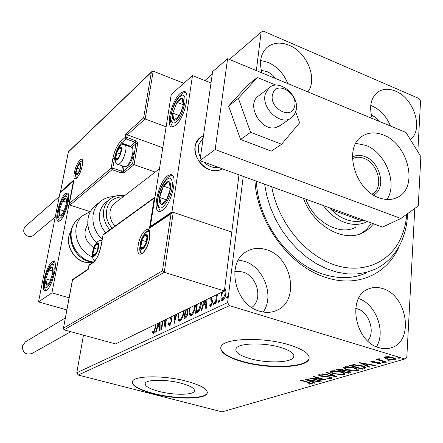 <?xml version="1.0" encoding="UTF-8"?>
<svg xmlns="http://www.w3.org/2000/svg" width="443" height="443" viewBox="0 0 443 443"><rect width="100%" height="100%" fill="white"/><g stroke="black" fill="none" stroke-linecap="round" stroke-linejoin="round"><path stroke-width="0.66" d="M399.365 245.815C387.874 273.907 357.518 288.216 325.583 277.362C289.318 266.226 256.896 222.148 254.941 180.655M256.436 181.198C257.599 220.813 288.443 263.469 323.252 274.178C339.133 279.217 353.603 278.747 366.671 272.766L362.944 274.328M158.771 391.374C173.052 395.206 192.633 395.245 194.322 391.307C195.225 388.666 190.867 385.98 181.253 383.261C166.701 379.258 146.683 379.319 145.271 383.228C144.507 385.986 149.009 388.705 158.771 391.374M249.719 358.559C266.237 363.47 291.084 362.878 293.67 357.279C295.066 353.896 290.697 350.612 280.563 347.434C263.69 342.251 238.19 343.043 236.047 348.58C234.807 352.124 239.364 355.452 249.719 358.559M242.122 361.698C267.09 369.047 304.618 368.244 308.732 359.705C310.908 354.627 304.341 349.66 289.03 344.804C263.247 336.813 224.191 338.092 221.112 346.481C219.285 351.93 226.29 357.003 242.122 361.698M220.669 347.689C221.063 352.678 228.228 357.213 242.166 361.283C267.135 368.642 304.657 367.828 308.771 359.279L309.264 357.894M153.167 393.733C174.775 399.486 204.378 399.597 207.053 393.605C208.476 389.635 201.903 385.576 187.35 381.423C165.128 375.271 134.511 375.393 132.474 381.323C131.372 385.56 138.266 389.696 153.167 393.733M132.241 381.927C132.728 385.947 139.722 389.762 153.217 393.378C174.824 399.132 204.422 399.237 207.102 393.24L207.363 392.542M259.703 311.219C265.905 313.04 271.681 312.714 277.036 310.238C300.027 300.67 292.042 256.901 266.542 249.736C259.327 247.421 252.676 248.014 246.59 251.519C225.57 262.322 234.596 304.9 259.703 311.219M263.153 312.038C274.793 296.24 263.762 266.847 244.303 261.265L238.367 260.052M410.379 139.611C423.818 129.544 414.072 98.28 395.527 91.153C388.777 88.373 382.868 88.683 377.801 92.083C370.808 97.814 368.958 106.625 372.258 118.514M390.471 126.045C386.595 116.537 380.476 109.864 372.12 106.038L370.736 105.506M307.852 91.878C317.864 79.042 307.143 52.39 289.279 45.33C280.353 41.736 272.822 42.539 266.686 47.744C260.634 53.852 259.061 62.236 261.957 72.901M287.762 83.572C283.808 73.643 277.24 66.583 268.059 62.397L260.661 60.447M379.009 347.7C383.411 349.012 387.592 349.001 391.54 347.655C414.393 341.055 407.211 295.354 382.813 288.631C377.674 286.953 372.829 287.086 368.271 289.035C346.863 296.638 354.738 341.686 379.009 347.7M376.45 346.764C386.163 331.624 375.797 303.964 358.559 298.527M367.729 340.938C375.686 331.951 369.08 311.999 357.169 308.743L355.668 308.345M275.961 78.693L272.467 75.005L269.1 72.646L266.957 71.6L261.276 70.326M379.756 121.615L375.908 117.639L371.3 114.903M251.785 307.459C263.269 299.485 257.339 275.989 243.008 272.096L238.832 271.326L234.746 271.686M256.359 70.587L261.115 32.189L263.258 31.126L419 98.501L420.551 101.021L417.832 151.727M414.786 208.437L406.801 357.324L404.847 358.985L229.452 305.642L78.212 375.033L76.794 372.757L83.467 335.157M224.717 288.271L225.78 289.478L225.897 293.393C225.487 296.771 224.418 299.202 222.696 300.692L222.115 300.814C221.04 300.16 220.686 298.466 221.057 295.725L221.871 292.175M217.435 294.335L215.974 303.671L215.326 303.976L216.511 294.783M211.516 297.214L211.488 298.455L212.557 300.598L212.535 302.309L210.752 306.329L210.397 306.401L209.655 305.365L210.159 304.108L210.868 304.928L211.887 302.674L211.881 301.628L210.807 299.529L210.879 297.524M201.521 302.082L201.371 303.383C200.851 307.874 199.494 310.908 197.307 312.487L195.485 313.351L196.692 304.43M187.644 308.832L187.317 309.452L187.81 313.727L186.913 316.44L185.567 318.035L184.055 318.75L185.285 309.984M176.763 314.131L174.193 323.407L174.01 315.471M174.614 315.172L174.669 319.78L176.153 314.425M162.952 320.848L161.706 329.31L161.169 329.559L162.42 321.109M164.469 320.112L165.217 324.121L165.909 319.414M166.446 319.148L165.078 327.715L163.733 320.472M156.008 324.232L155.471 327.831L153.461 333.551L152.442 332.466L152.874 331.214L153.682 332.051L154.972 327.936L155.493 324.481M76.794 372.757L227.586 302.624L243.235 176.397M261.115 32.189L229.408 59.445M212.258 74.186L204.876 80.532M160.095 322.244L160.106 330.063L159.524 330.334L159.524 325.943L157.597 326.868L156.191 331.912L155.62 332.178L158.129 323.202M171.064 316.906L171.574 321.208L169.47 325.998L169.148 326.059L168.346 323.479L168.899 322.51L169.652 324.475L171.02 321.452L171.053 320.067L170.184 317.332M184.105 310.554L183.978 311.628C183.396 315.981 182.062 319.115 179.985 321.037L179.376 321.158C178.086 320.311 177.709 318.08 178.263 314.469L178.451 313.306M195.468 305.022L195.341 306.119C194.765 310.543 193.403 313.749 191.249 315.726L190.601 315.853C189.255 314.995 188.856 312.73 189.399 309.07L189.587 307.885M206.15 299.828L206.432 308.178L205.757 308.5L205.596 303.809L203.331 304.895L201.831 310.349L201.161 310.67L203.83 300.952M213.437 303.804L214.274 302.187L214.506 303.294L213.797 304.895L213.437 303.804L214.285 304.059L214.523 303.134M218.388 301.456L219.235 299.822L219.473 300.941L218.759 302.552L218.388 301.456L219.241 301.716L219.495 300.747M226.633 297.546L227.497 295.891L227.752 297.02L227.021 298.648L226.633 297.546L227.497 297.812L227.774 296.782M384.579 357.955L384.358 357.291L385.111 356.853L388.771 356.698L392.902 357.49L395.66 359.356L394.868 359.805L387.165 359.184L384.579 357.955L384.635 357.069L385.759 357.772M385.908 362.324L376.544 359.517L377.309 359.29L378.693 359.705L378.167 359.024L379.38 358.764L380.011 359.173L379.319 359.339L380.443 360.159L386.673 362.097L385.908 362.324L385.936 361.876M371.14 361.039L373.925 361.001L374.285 361.372L372.159 361.471L372.868 361.959L379.562 362.684L381.085 363.709L377.846 364.035L377.414 363.653L379.673 363.498L378.854 362.922L372.164 362.197L370.747 361.261L371.14 361.039M364.417 368.604L362.23 369.24L349.654 365.553L353.741 364.595L361.903 365.735C364.34 366.4 365.608 367.142 365.696 367.945L364.417 368.604L364.473 367.751L363.764 367.961M348.547 373.239L336.126 369.645L337.389 369.263L342.561 369.534L344.372 370.558L348.984 371.057L351 372.358L348.547 373.239L348.608 372.485M336.591 376.733L321.54 374.047L322.26 373.831L333.69 375.869L326.463 372.563L327.194 372.341L336.597 376.65M321.668 381.091L321.02 381.279L308.915 377.868L322.155 379.18L313.074 376.611L313.716 376.412L325.882 379.861L312.664 378.555L321.668 381.091M308.644 382.608L300.636 380.365L301.262 380.177L309.391 382.453L312.492 383.837L309.181 384.131L308.577 383.782L311.047 383.616L308.644 382.608L308.677 382.254M404.847 358.985L222.076 411.874L78.212 375.033M304.906 379.075L319.735 381.656L319.038 381.86L314.331 381.024L312.016 381.705L315.017 383.034L314.331 383.234L304.906 379.075M331.403 378.427L326.818 378.239L326.735 377.907L330.107 378.089L330.417 377.901L329.243 377.148L319.94 376.029L318.229 374.972L322.321 374.85L322.565 375.221L319.846 375.116L320.538 375.819L329.924 376.954L331.851 378.167L331.403 378.427L331.469 377.613L330.428 377.752M334.21 373.898C331.514 373.15 330.19 372.336 330.234 371.461L331.491 370.885L334.266 370.741L340.972 371.854C343.624 372.596 344.925 373.399 344.875 374.263L344.045 374.739L334.21 373.898L334.243 373.499M347.511 369.944C344.798 369.185 343.469 368.354 343.535 367.452L344.853 366.843L347.705 366.693L354.527 367.828C357.191 368.582 358.492 369.407 358.426 370.293L356.41 371.007L353.414 371.007L348.165 370.126L347.511 369.944L347.545 369.528M359.406 362.607L375.31 365.42L374.501 365.658L369.451 364.744L366.76 365.541L369.822 367.025L369.019 367.258L359.406 362.607M382.586 362.762L382.159 362.258L384.452 362.8L382.586 362.762L382.619 362.208M388.472 361.039L388.051 360.53L390.355 361.073L388.472 361.039L388.505 360.475M398.263 358.171L397.853 357.651L400.179 358.204L398.263 358.171L398.296 357.595M227.586 302.624L229.452 305.642M312.149 383.378L312.088 384.064M312.01 383.306L311.064 383.4M309.208 383.799L309.181 384.131M319.065 381.539L319.038 381.86M314.358 380.703L314.331 381.024M313.367 380.526L312.83 380.687M312.082 380.974L312.016 381.705M314.369 382.752L314.331 383.234M312.044 381.395L311.495 381.152M312.852 380.432L312.824 380.758L307.879 379.884L307.879 379.551M307.879 379.884L311.052 381.279L312.824 380.758M321.053 380.919L321.02 381.279M322.183 378.815L322.155 379.18M312.697 378.2L312.664 378.555M326.84 377.923L326.818 378.239M329.271 376.788L329.243 377.148M327.853 376.533L327.826 376.866M322.166 376.118L322.139 376.456M319.973 375.62L319.94 376.029M319.63 375.094L318.722 374.723M319.885 374.634L319.846 375.116M333.734 375.337L333.69 375.869M331.713 372.131L330.423 371.262M344.732 373.637L344.106 373.909L344.045 374.739M344.106 373.909L343.364 374.069M343.452 373.698L343.475 372.768M331.813 370.83L331.741 371.206M340.279 372.059L332.294 371.367L331.696 371.732C331.641 372.441 332.704 373.095 334.886 373.693L342.76 374.379L343.43 373.981C343.469 373.294 342.422 372.652 340.279 372.059L340.313 371.671M332.344 370.769L332.294 371.367M343.397 370.891L342.827 370.725M338.131 369.368L337.583 369.207M350.695 371.777L350.358 372.707M350.419 371.871L349.461 372.153M344.205 370.27L343.43 370.498L343.364 371.334L347.976 372.668L349.544 372.07L348.281 371.262L344.964 370.946L343.364 371.334M338.812 369.589L338.098 369.805L342.09 370.963L343.142 370.52L341.891 369.75L338.812 369.589L338.856 369.008M338.153 369.08L338.098 369.805M341.918 369.368L341.891 369.75M344.997 370.525L344.964 370.946M348.314 370.885L348.281 371.262M345.053 368.177L343.713 367.258M358.293 369.645L357.612 369.949L357.551 370.797M357.612 369.949L356.875 370.11M356.98 369.695L356.986 368.731M345.152 366.787L345.058 367.208M353.807 368.039L345.656 367.341L345.019 367.729C344.953 368.454 346.016 369.124 348.209 369.739L356.25 370.431L356.958 370.01C357.014 369.301 355.967 368.642 353.807 368.039L353.841 367.635M345.701 366.726L345.656 367.341M362.285 368.471L362.23 369.24M351.698 365.281L351.122 365.11M365.492 367.341L364.473 367.751M364.135 367.43L364.185 366.544M351.664 365.719L361.671 368.654L364.113 367.69L361.172 365.946L354.561 365.06L351.664 365.719L351.725 364.943M354.594 364.561L354.561 365.06M361.2 365.536L361.172 365.946M374.523 365.276L374.501 365.658M369.479 364.367L369.451 364.744M368.487 364.185L367.845 364.379M366.815 364.755L366.76 365.541M369.063 366.654L369.019 367.258M366.776 365.287L366.117 364.966M362.557 363.238L362.152 363.044M367.84 364.456L362.54 363.498L365.774 365.065L367.84 364.456L367.862 364.074M362.568 363.116L362.54 363.498M372.369 360.918L372.336 361.366M380.703 363.144L380.653 363.958M380.637 363.105L379.69 363.232M377.868 363.692L377.846 364.035M378.881 362.507L378.854 362.922M377.813 362.319L377.79 362.712M376.052 362.219L376.024 362.662M373.87 362.152L373.842 362.551M372.203 361.632L372.164 362.197M372.17 361.311L371.328 360.995M384.302 362.573L384.28 362.895M379.308 359.45L378.721 359.279M378.704 358.797L378.693 359.705M379.524 358.858L379.501 359.229M390.205 360.84L390.183 361.172M395.444 358.708L394.918 358.919L394.868 359.805M394.918 358.919L394.287 359.063M387.199 358.703L387.165 359.184M394.27 358.88L394.325 358.005M392.121 357.722L386.268 357.208L385.764 357.507L387.952 358.957L393.711 359.456L394.253 359.14L392.121 357.722L392.149 357.279M386.302 356.648L386.268 357.208M400.023 357.961L400.001 358.304M153.549 333.501L153.228 332.682L152.442 332.466M153.228 332.682L153.444 332.051M154.153 332.222L153.682 332.051M160.1 326.109L159.524 325.943M158.007 326.668L158.373 325.345M158.699 322.919L158.046 325.251L158.832 325.478L160.1 324.869M160.1 324.708L159.524 324.542L159.519 322.521M158.046 325.251L159.524 324.542M165.699 324.259L165.217 324.121M165.472 325.793L164.419 320.139M169.542 325.959L169.171 324.193M169.027 323.678L168.346 323.479M170.068 324.592L169.652 324.475M171.513 321.596L171.02 321.452M171.668 320.245L171.053 320.067M171.668 319.409L170.815 317.022M174.874 320.954L174.858 319.835M175.157 319.918L174.669 319.78M178.773 314.619L178.263 314.469M179.686 321.142L178.878 318.495M179.022 313.029L178.828 314.187C178.385 317.094 178.679 318.888 179.72 319.575L180.528 319.813L181.602 319.248M183.911 312.055L183.402 311.905L183.524 310.836M180.999 319.713L180.185 319.481C181.868 317.936 182.937 315.41 183.402 311.905M179.72 319.575L180.185 319.481M184.969 318.318L185.152 316.983M185.988 311.025L186.171 309.701M188.07 311.346L186.808 310.77L185.656 311.185L184.858 316.895L185.523 316.579L187.383 313.085L186.846 310.776M184.858 316.895L185.672 317.133L186.902 316.468M185.977 309.646L186.691 309.856L187.372 309.48M186.985 309.712L186.27 309.502M187.898 313.24L187.383 313.085M186.342 316.817L185.523 316.579M189.931 309.225L189.399 309.07M190.905 315.842L190.036 313.029M190.18 307.597L189.986 308.777C189.549 311.722 189.864 313.544 190.944 314.242L191.769 314.48L192.949 313.849M195.274 306.562L194.743 306.401L194.865 305.321M192.273 314.38L191.448 314.137C193.187 312.553 194.289 309.973 194.743 306.401M190.944 314.242L191.448 314.137M196.404 312.919L196.587 311.545M197.296 304.136L196.304 311.457L197.135 311.706L199.428 310.266M201.31 303.843L200.762 303.676L200.9 302.381M199.45 310.222L198.63 309.978L200.762 303.676M196.304 311.457L198.63 309.978M206.294 304.02L205.596 303.809M203.702 304.718L204.107 303.239M204.505 300.625L203.813 303.15L204.644 303.4L206.244 302.63M206.239 302.525L205.546 302.314L205.469 300.155M203.813 303.15L205.546 302.314M210.763 306.323L210.497 305.62L209.655 305.365M210.497 305.62L210.752 304.983M211.704 305.177L210.868 304.928M212.452 302.846L211.887 302.674M212.585 301.844L211.881 301.628M212.601 301.545L211.366 300.753M212.208 301.007L211.649 299.784L210.807 299.529M211.649 299.784L211.61 298.82M211.444 298.023L210.835 297.834M219.385 299.933L219.102 299.85M224.629 288.986L225.099 288.664L224.684 288.537M222.452 300.78L221.805 298.51M221.661 295.913L221.057 295.725M222.674 291.782L221.71 295.42L222.502 299.307L223.361 299.573L224.047 299.285M226.013 290.996L225.293 290.038L224.529 289.8L225.232 293.726L225.825 293.908M223.737 299.49L222.879 299.23L225.232 293.726M222.502 299.307L222.879 299.23M227.652 296.007L227.364 295.913M222.198 168.744C218.465 170.976 214.235 171.286 209.506 169.669C196.371 165.532 190.169 145.265 199.677 137.889L203.503 135.619L199.677 137.889L195.839 143.726C190.058 158.217 210.336 177.311 222.198 168.744M162.288 210.519L159.469 211.483C151.727 211.676 158.666 181.78 167.659 175.816L170.732 174.658C178.595 174.11 171.369 205.109 162.288 210.519M180.451 93.141C171.873 99.991 165.117 127.268 172.139 126.969L175.439 125.535C184.083 119.167 191.138 90.893 183.995 91.491L180.451 93.141M192.5 75.587L171.95 211.909L150.327 226.495L171.258 94.42L192.5 75.587L211.001 82.985M171.95 211.909L231.789 232.088L238.987 174.852M150.327 226.495L151.041 226.727M65.315 193.812L67.076 192.998C71.805 192.522 65.758 216.561 60.087 220.631L58.448 221.334C53.791 221.605 59.661 198.209 65.315 193.812M46.515 290.276C52.34 286.926 58.609 260.944 53.531 261.398L52.036 261.957C46.227 265.678 40.136 290.957 45.147 290.741L46.515 290.276M51.931 292.856L38.508 301.91L59.96 193.087L73.449 181.132L51.931 292.856L69.102 297.79M38.508 301.91L66.854 309.901M73.449 181.132L73.726 181.226M294.434 106.78C298.942 93.545 276.46 80.006 272.755 93.888C268.065 107.339 291.04 120.823 294.434 106.78M265.534 93.445L269.039 87.913C279.433 77.769 300.897 96.784 295.791 111.387L294.235 114.82L291.815 117.484C281.355 127.019 260.196 107.837 265.534 93.445M203.127 138.244L198.99 143.986C197.683 148.2 198.159 152.597 200.43 157.176M203.996 162.121C208.476 166.474 213.288 168.224 218.421 167.371M162.808 147.757L127.257 134.833L145.171 119.001L143.648 117.938L151.334 72.32L151.811 71.611L153.195 71.151L145.171 119.001L166.125 126.82M153.195 71.151L183.851 83.256M151.334 72.32L68.372 152.021L60.541 191.764L74.059 179.758L69.401 203.686L69.944 205.076L89.968 211.599M69.518 203.365L111.143 168.174L112.899 158.323C114.51 150.803 117.063 145.199 120.557 141.511L125.17 137.441L125.806 133.786L127.257 134.833L126.809 137.391L136.699 141.206L137.48 142.347L137.623 143.637L134.068 164.652L155.205 172.089M60.541 191.764L60.403 192.694M74.059 179.758L73.892 180.611M115.075 158.483L114.51 158.284L112.76 168.141L111.143 168.174L112.068 169.663L120.972 172.748L124.206 172.687L134.068 164.652L132.607 163.572L135.984 143.682L131.748 147.292M72.624 279.516L63.415 328.435L64.019 329.847L115.54 343.929L224.379 290.951L231.789 232.088L173.263 212.352L164.259 272.312L224.379 290.951M88.257 268.995L88.174 269.444L72.458 280.009M63.543 328.08L162.437 270.872L164.259 272.312L64.019 329.847M162.437 270.872L171.07 213.714L171.928 212.673L173.263 212.352M171.07 213.714L149.496 228.223L150.465 227.115M149.496 228.223L154.275 198.093L154.972 197.185L103.474 234.413M93.146 251.325L92.952 254.011L93.473 255.522L94.569 255.45L95.932 253.845L97.255 251.009L98.302 245.134C98.13 243.617 97.587 243.157 96.663 243.75L93.999 248.18L93.146 251.325M97.709 249.592L98.302 245.134L96.663 243.75L93.999 248.18L92.952 254.011L94.569 255.45L97.255 251.009M97.776 249.354L93.999 248.18M95.201 254.703L92.952 254.011M115.9 155.737L115.756 158.19L116.199 159.33L117.273 159.214L118.558 157.736L120.158 154.413L121.16 149.573L120.546 147.691L119.4 148.067L116.725 152.708L115.9 155.737M120.673 152.757L121.127 148.892L119.4 148.067L116.725 152.708L115.756 158.19L117.461 159.07L119.699 155.571M132.828 149.02L133.354 154.374C132.125 159.995 130.248 163.799 127.734 165.787L126.177 166.651C129.079 164.353 131.25 159.945 132.678 153.428C133.149 150.498 133.005 148.566 132.241 147.619L125.109 144.95M124.732 166.718L126.177 166.651M120.308 153.976L116.725 152.708M117.639 158.849L115.756 158.19M76.218 170.932L76.019 173.174L76.34 174.237L77.054 174.271L78.106 173.147L79.679 169.885L80.648 165.078L80.205 163.744L79.275 164.043L76.977 168.19L76.218 170.932M80.471 166.961L80.637 164.868L79.275 164.043L76.977 168.19L76.019 173.174L77.359 174.044L78.771 172.006M79.912 169.193L76.977 168.19M77.619 173.717L76.019 173.174M140.791 243.716L140.675 246.718C140.94 248.418 141.649 248.944 142.79 248.29L144.85 245.776L145.991 243.268L147.037 236.689C146.749 235 146.035 234.502 144.889 235.189L141.721 240.195L140.791 243.716M141.483 243.539L140.675 246.718L142.79 248.29L145.991 243.268L147.037 236.689L144.889 235.189L141.721 240.195L141.483 243.539M146.456 241.712L141.721 240.195M143.405 247.582L140.675 246.718M181.602 110.994L183.247 105.229C183.873 101.342 183.518 99.022 182.195 98.263C180.761 97.798 179.016 99.143 176.962 102.3L172.776 113.153C172.139 116.98 172.46 119.317 173.745 120.164C175.14 120.729 176.884 119.433 178.978 116.276L181.602 110.994M181.386 110.861L183.247 105.229L182.195 98.263L176.962 102.3L172.776 113.153L173.745 120.164L178.978 116.276L181.386 110.861M183.236 104.72L176.962 102.3M179.293 115.629L172.776 113.153M64.656 209.356L66.013 204.732C66.655 201.526 66.627 199.466 65.929 198.558C65.149 197.877 64.052 198.691 62.651 201.006L59.467 209.528C58.819 212.69 58.836 214.755 59.506 215.719C60.265 216.461 61.355 215.68 62.779 213.371L64.656 209.356M64.628 209.129L66.013 204.732L65.929 198.558L62.651 201.006L59.467 209.528L59.506 215.719L62.779 213.371L64.628 209.129M66.201 202.163L62.651 201.006M63.892 210.957L59.467 209.528M45.551 282.867L46.238 285.021C47.102 285.63 48.254 284.683 49.688 282.174L52.767 273.126C53.293 269.859 53.154 267.838 52.346 267.051C51.46 266.509 50.308 267.489 48.896 269.992L45.867 278.913L45.551 282.867M46.288 282.025L46.238 285.021L49.688 282.174L52.767 273.126L52.346 267.051L48.896 269.992L45.867 278.913L46.288 282.025M52.833 271.155L48.896 269.992M50.508 280.264L45.867 278.913M159.596 202.158L161.064 204.461C162.631 204.91 164.458 203.448 166.546 200.075L169.088 194.51L170.516 188.546C170.954 184.576 170.422 182.267 168.921 181.619C167.327 181.276 165.51 182.787 163.461 186.143L161.285 190.772L160.017 195.009L159.574 197.462L159.596 202.158M160.599 201.039L161.064 204.461L166.546 200.075L170.516 188.546L168.921 181.619L163.461 186.143L159.574 197.462L160.599 201.039M170.505 188.591L163.461 186.143M166.64 199.876L159.574 197.462M92.509 256.99C75.925 250.566 70.072 225.825 82.548 215.73L90.416 211.472M93.728 247.687C84.585 240.892 82.614 233.084 87.803 224.269M106.813 201.626L105.329 202.794C100.085 207.784 98.324 214.29 100.046 222.314L102.183 227.885L105.611 232.863M159.469 168.811L114.349 203.514C110.434 207.174 109.122 211.981 110.412 217.923L112.134 222.286L114.925 226.129M96.391 204.721L94.652 206.106C88.594 211.931 86.557 219.479 88.522 228.76C89.879 234.042 92.521 238.65 96.458 242.587M55.264 216.915L32.776 235.814L30.595 236.623L28.175 236.401C23.545 233.937 22.521 230.703 25.101 226.689L25.467 226.367M70.814 331.702L32.068 353.448C25.932 355.253 22.671 352.811 22.277 346.121L25.384 341.88M258.989 95.588L257.898 96.419C246.208 105.279 261.021 131.433 275.579 127.617L280.325 125.463M276.166 85.206L257.35 77.475L247.449 85.338L228.582 106.032L240.571 139.484L271.26 151.141L281.626 144.252L299.645 122.733L295.647 111.841M257.35 77.475L238.367 98.357L228.582 106.032M238.367 98.357L250.594 132.307L240.571 139.484M250.594 132.307L281.626 144.252M386.905 199.494C397.986 183.839 385.62 152.497 365.752 145.337L355.762 143.377M379.053 197.772C386.119 200.319 392.454 200.086 398.058 197.069C418.663 186.963 408.075 143.787 383.345 134.977C375.415 131.876 368.366 132.296 362.191 136.234C343.115 147.192 354.494 189.826 379.053 197.772M215.16 149.535L400.909 218.471L418.275 205.917L420.85 156.639L405.976 132.457L227.597 58.692L215.16 149.535L199.937 160.648L382.569 227.087L400.909 218.471M227.597 58.692L212.623 71.622L199.937 160.648M271.775 186.78C277.528 220.476 303.034 253.019 331.829 263.928C360.652 274.942 388.649 263.806 400.339 239.165C403.916 231.623 406.054 223.322 406.74 214.251M407.588 213.642C407.189 224.451 404.885 234.308 400.682 243.213C394.951 255.107 386.434 263.773 375.138 269.222L366.411 272.362L357.03 273.935L347.174 273.885L337.034 272.185L326.818 268.84L316.734 263.895L307.005 257.438L297.84 249.597L289.44 240.521L281.992 230.404L275.662 219.468L270.59 207.95L266.88 196.099L264.598 184.172M373.615 223.826L369.157 228.621L363.836 232.259C344.759 243.428 313.439 226.384 303.411 198.287M360.602 233.716C364.999 231.141 368.57 227.569 371.312 222.99M305.836 199.173C314.331 222.447 340.407 236.39 356.283 226.91M352.412 157.127C356.117 155.006 360.286 154.823 364.91 156.573C380.554 161.911 386.745 189.222 373.41 194.992M372.031 194.1L372.485 193.851C384.258 187.882 378.217 163.19 363.952 158.323C359.705 156.711 355.862 156.861 352.429 158.766M367.33 221.544C360.613 225 353.104 225.299 344.798 222.447C336.492 219.351 329.31 213.709 323.246 205.508M329.382 207.739L331.198 209.655C335.849 214.279 340.911 217.591 346.376 219.59C351.842 221.528 357.064 221.949 362.025 220.852L363.98 220.321M332.604 208.908L331.198 209.655L362.025 220.852L363.476 220.143M324.819 376.268L324.785 376.639M343.779 370.392L343.713 371.228M352.191 364.827L352.135 365.58M155.432 328.069L154.972 327.936M171.286 318.351L170.489 318.118M197.783 311.396L196.952 311.152M74.407 172.565C76.473 160.931 84.74 153.239 82.298 165.438C80.15 177.438 71.877 184.687 74.407 172.565M82.343 160.504L79.895 162.31M75.515 175.19L76.384 178.208C76.456 179.199 81.041 172.571 82.226 165.538C82.941 159.048 82.343 161.861 82.392 160.632L82.359 160.538M124.101 166.496L123.287 171.203L121.67 171.236L112.76 168.141L112.068 169.663L69.944 205.076M125.806 133.786L143.648 117.938M120.972 172.748L121.67 171.236L122.584 165.97M129.877 146.661L130.369 146.196L121.476 143C118.298 146.345 115.972 151.44 114.51 158.284L112.899 158.323M131.255 147.154L130.369 146.196L135.054 142.181L126.1 138.947L121.476 143L120.557 141.511M124.206 172.687L123.287 171.203L132.607 163.572M126.809 137.391L125.17 137.441L126.1 138.947L126.809 137.391M135.768 140.636L135.054 142.181L135.984 143.682L137.623 143.637M149.634 237.935C147.331 253.761 135.298 261.232 138.177 245.428C140.348 230.199 152.337 221.965 149.634 237.935M139.811 247.305C139.562 251.153 140.243 253.235 141.854 253.551L141.898 253.446C141.372 255.268 148.549 247.111 149.507 238.068C149.485 231.617 149.153 229.114 148.521 230.548L148.46 230.737C147.093 230.709 145.586 232.005 143.942 234.624M149.081 230.93L148.46 230.737L149.092 230.941M154.275 198.093L103.014 235.111L101.142 245.704C99.398 253.856 96.784 259.46 93.307 262.522L88.877 265.534L88.174 269.444M88.827 265.817L88.14 269.25M89.37 264.803L93.7 261.857L93.307 262.522M101.087 246.015L101.142 245.704M103.014 235.111L103.374 234.48L103.014 235.111M102.959 235.432L101.054 245.804C99.199 253.939 96.751 259.293 93.7 261.857M92.82 251.552C91.142 260.141 97.045 256.104 98.451 247.598C100.085 238.96 94.187 243.224 92.82 251.552M95.129 260.484C92.892 260.312 92.044 257.422 92.593 251.812L94.331 246.192L96.757 242.232L99.481 240.416L101.995 240.477M115.568 156.025C113.995 164.137 120.036 159.026 121.327 151.057C122.861 142.912 116.819 148.217 115.568 156.025M125.236 166.895L118.309 164.469C115.728 164.159 114.737 161.451 115.324 156.346C118.12 147.082 121.21 143.216 124.594 144.761C125.928 145.049 126.305 147.109 125.712 150.941C123.835 158.793 121.365 163.301 118.309 164.469L117.783 164.275M75.936 171.186C74.413 178.557 79.43 174.099 80.726 166.856C82.221 159.463 77.198 164.076 75.936 171.186M140.387 243.982C138.659 253.595 145.957 248.966 147.342 239.43C149.003 229.756 141.721 234.663 140.387 243.982M182.632 111.498L185.019 102.156L184.886 97.482L184.294 95.998L183.38 95.184L182.206 95.079L179.304 96.956L176.17 101.22L173.407 107.023C166.319 124.561 175.721 129.843 182.632 111.498M65.21 209.976C70.664 195.767 65.331 190.268 60.27 204.378C54.932 218.122 59.949 224.352 65.21 209.976M44.51 284.766C44.821 295.392 55.054 276.875 54.124 267.212C53.609 256.962 43.685 275.253 44.51 284.766M158.096 204.694C160.106 217.031 174.991 192.201 171.989 181.226C169.603 169.531 155.349 193.896 158.096 204.694M79.485 218.166L77.78 219.523C64.501 230.172 72.242 256.674 90.167 261.326L93.384 262.073M71.007 231.191C64.407 241.585 71.893 258.679 84.58 262.079L92.282 262.821M102.189 239.375C97.931 235.305 95.079 230.476 93.634 224.883C91.635 215.514 93.683 207.894 99.775 202.03C103.922 198.458 108.779 196.637 114.338 196.565M109.714 229.895L106.259 224.878L104.099 219.263C102.355 211.178 104.122 204.622 109.388 199.605C113.701 195.983 118.79 194.649 124.655 195.584M123.204 196.703C110.556 197.534 105.074 204.766 106.752 218.405L108.768 223.61L112.007 228.239M194.477 390.139L194.322 391.307M293.875 355.159L293.67 357.279M308.771 359.279L308.732 359.705M207.102 393.24L207.053 393.605M275.175 311.019L277.036 310.238M390.366 348.021L391.54 347.655M311.052 383.533L311.102 382.962M330.428 377.763L330.478 377.131M319.619 375.249L319.669 374.634M344.875 374.263L344.903 373.909M331.696 371.732L331.763 370.896M343.153 370.403L343.203 369.744M349.549 371.943L349.605 371.256M358.426 370.293L358.453 369.911M345.019 367.729L345.086 366.882M365.696 367.945L365.719 367.668M372.159 361.471L372.198 360.923M379.684 363.387L379.723 362.734M379.319 359.339L379.352 358.764M395.66 359.356L395.677 359.029M385.764 357.507L385.814 356.704M153.538 332.078L154.319 332.3M169.475 324.509L170.278 324.741M210.68 304.961L211.527 305.216M185.285 91.994L183.995 91.491M171.984 175.101L170.732 174.658M67.596 193.17L67.076 192.998M54.007 261.542L53.531 261.398M269.039 87.913L257.898 96.419M203.127 138.266L202.379 138.836M290.735 118.231L279.256 126.205M68.388 151.794L151.811 71.611M60.436 192.063L68.349 151.899M69.401 203.686L73.948 180.079M63.415 328.435L72.436 279.821M72.563 279.555L88.179 269.045M150.31 227.22L171.928 212.673M96.148 253.352L95.932 253.845M118.785 157.282L118.558 157.736M121.1 149.933L121.16 149.573M82.476 160.947C79.973 160.942 77.73 164.442 75.753 171.441C75.244 175.284 75.576 177.46 76.744 177.959M78.333 172.731L78.106 173.147M149.274 231.274C147.718 231.163 146.079 232.099 144.357 234.087C141.954 237.575 140.525 240.981 140.071 244.314C139.733 250.018 140.437 253.025 142.175 253.324M144.994 245.344L144.85 245.776M146.982 238.467L147.098 238.018M185.822 92.576C181.774 92.006 176.115 99.071 173.23 106.924C168.24 122.146 171.341 124.837 173.047 126.875M68.167 193.818C65.032 194.782 62.38 198.265 60.204 204.256C57.817 212.358 57.125 217.269 58.122 218.992L59.345 221.123M54.644 262.195C53.802 261.763 52.174 263.131 49.749 266.304C46.238 272.528 44.411 278.924 44.278 285.497C44.837 288.991 45.446 290.669 46.1 290.525M172.609 175.683C166.097 173.922 155.404 195.33 157.691 206.017L160.466 211.394M82.548 215.73L77.78 219.523C63.919 230.831 71.373 257.023 89.314 261.614L92.908 262.4M71.024 231.108C64.213 241.596 71.611 258.74 84.369 262.151L92.205 262.876M109.388 199.605L105.329 202.794M99.775 202.03L94.652 206.106M25.101 226.689L59.257 196.631M24.852 342.195L65.359 317.947M398.058 197.069L396.507 197.844M363.836 232.259L361.621 233.311M372.02 194.095L372.485 193.851"/></g></svg>
